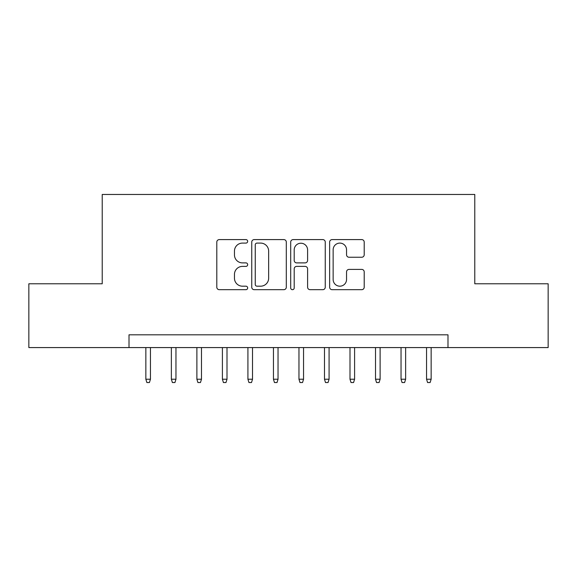 <?xml version="1.0" encoding="UTF-8"?>
<svg xmlns="http://www.w3.org/2000/svg" width="577" height="577" viewBox="0 0 577 577"><rect width="100%" height="100%" fill="white"/><g stroke="black" fill="none" stroke-linecap="round" stroke-linejoin="round"><path stroke-width="0.87" d="M247.67 241.345A1.753 1.753 0 0 0 245.917 239.592L219.303 239.592A2.503 2.503 0 0 0 216.801 242.095L216.801 287.18A2.503 2.503 0 0 0 219.303 289.69L245.917 289.69A1.753 1.753 0 0 0 247.67 287.937A1.753 1.753 0 0 0 245.917 286.185L242.477 286.185A8.013 8.013 0 0 1 234.457 278.164L234.457 274.407A8.013 8.013 0 0 1 242.477 266.394L245.917 266.394A1.753 1.753 0 0 0 247.67 264.641A1.753 1.753 0 0 0 245.917 262.888L242.477 262.888A8.013 8.013 0 0 1 234.457 254.868L234.457 251.118A8.013 8.013 0 0 1 242.477 243.097L245.917 243.097A1.753 1.753 0 0 0 247.67 241.345M361.7 257.248A2.503 2.503 0 0 0 364.21 254.745L364.21 242.095A2.503 2.503 0 0 0 361.7 239.592L332.143 239.592A2.503 2.503 0 0 0 329.64 242.095L329.64 287.18A2.503 2.503 0 0 0 332.143 289.69L361.7 289.69A2.503 2.503 0 0 0 364.21 287.18L364.21 271.904A2.503 2.503 0 0 0 361.7 269.401L349.056 269.401A2.503 2.503 0 0 0 346.546 271.904L346.546 279.484A6.7 6.7 0 0 1 339.846 286.185A6.7 6.7 0 0 1 333.145 279.484L333.145 249.798A6.7 6.7 0 0 1 339.846 243.097A6.7 6.7 0 0 1 346.546 249.798L346.546 254.745A2.503 2.503 0 0 0 349.056 257.248L361.7 257.248M129.01 347.578L28.85 347.578L28.85 283.776L102.216 283.776L102.216 194.463L474.784 194.463L474.784 283.776L548.15 283.776L548.15 347.578L447.99 347.578L447.99 334.819L129.01 334.819L129.01 347.578L447.99 347.578M286.307 242.095A2.503 2.503 0 0 0 283.805 239.592L254.248 239.592A2.503 2.503 0 0 0 251.745 242.095L251.745 287.18A2.503 2.503 0 0 0 254.248 289.69L283.805 289.69A2.503 2.503 0 0 0 286.307 287.18L286.307 242.095M293.195 239.592L322.752 239.592A2.503 2.503 0 0 1 325.255 242.095L325.255 287.18A2.503 2.503 0 0 1 322.752 289.69L310.101 289.69A2.503 2.503 0 0 1 307.599 287.18L307.599 268.896A2.503 2.503 0 0 0 305.096 266.394L296.701 266.394A2.503 2.503 0 0 0 294.198 268.896L294.198 287.937A1.753 1.753 0 0 1 292.445 289.69A1.753 1.753 0 0 1 290.693 287.937L290.693 242.095A2.503 2.503 0 0 1 293.195 239.592M257.003 243.097A1.753 1.753 0 0 0 255.25 244.85L255.25 284.425A1.753 1.753 0 0 0 257.003 286.185L260.631 286.185A8.013 8.013 0 0 0 268.651 278.164L268.651 251.118A8.013 8.013 0 0 0 260.631 243.097L257.003 243.097M307.599 249.928A6.7 6.7 0 0 0 300.898 243.227A6.7 6.7 0 0 0 294.198 249.928L294.198 260.386A2.503 2.503 0 0 0 296.701 262.888L305.096 262.888A2.503 2.503 0 0 0 307.599 260.386L307.599 249.928M150.446 379.219L149.421 382.537L146.875 382.537L145.851 379.219L150.446 379.219L150.446 347.578M145.851 379.219L145.851 347.578M175.963 379.219L174.946 382.537L172.393 382.537L171.369 379.219L175.963 379.219L175.963 347.578M171.369 379.219L171.369 347.578M201.481 379.219L200.464 382.537L197.911 382.537L196.887 379.219L201.481 379.219L201.481 347.578M196.887 379.219L196.887 347.578M226.999 379.219L225.982 382.537L223.429 382.537L222.405 379.219L226.999 379.219L226.999 347.578M222.405 379.219L222.405 347.578M252.517 379.219L251.5 382.537L248.947 382.537L247.922 379.219L252.517 379.219L252.517 347.578M247.922 379.219L247.922 347.578M278.035 379.219L277.018 382.537L274.464 382.537L273.448 379.219L278.035 379.219L278.035 347.578M273.448 379.219L273.448 347.578M303.552 379.219L302.536 382.537L299.982 382.537L298.965 379.219L303.552 379.219L303.552 347.578M298.965 379.219L298.965 347.578M329.078 379.219L328.053 382.537L325.5 382.537L324.483 379.219L329.078 379.219L329.078 347.578M324.483 379.219L324.483 347.578M354.595 379.219L353.571 382.537L351.018 382.537L350.001 379.219L354.595 379.219L354.595 347.578M350.001 379.219L350.001 347.578M380.113 379.219L379.089 382.537L376.536 382.537L375.519 379.219L380.113 379.219L380.113 347.578M375.519 379.219L375.519 347.578M405.631 379.219L404.607 382.537L402.054 382.537L401.037 379.219L405.631 379.219L405.631 347.578M401.037 379.219L401.037 347.578M431.149 379.219L430.125 382.537L427.579 382.537L426.554 379.219L431.149 379.219L431.149 347.578M426.554 379.219L426.554 347.578"/></g></svg>
